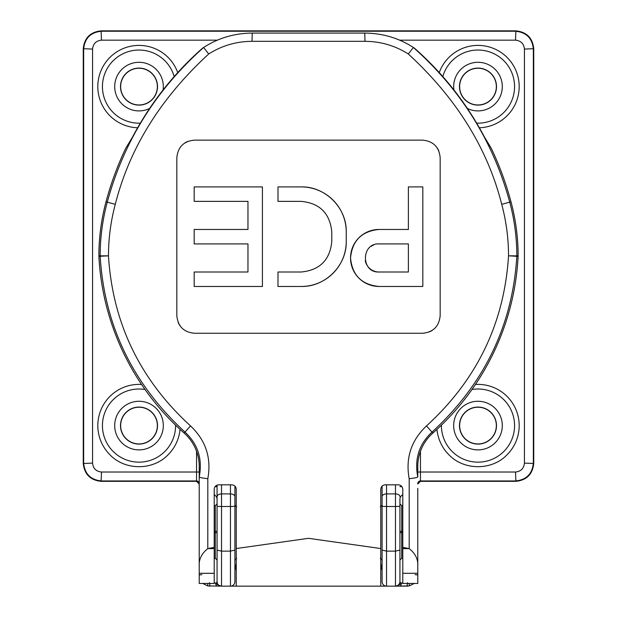 <?xml version="1.0" encoding="UTF-8"?>
<svg xmlns="http://www.w3.org/2000/svg" width="617" height="617" viewBox="0 0 617 617"><rect width="100%" height="100%" fill="white"/><g stroke="black" fill="none" stroke-linecap="round" stroke-linejoin="round"><path stroke-width="0.93" d="M417.778 504.976L417.778 583.474L402.793 583.474L402.793 548.613L409.202 548.613C415.187 553.38 418.048 558.979 417.778 565.403L417.778 488.402M199.222 560.282L199.222 477.01C202.692 459.056 197.941 444.086 184.984 432.085C132.67 383.928 104.396 325.329 100.17 256.294A8.923 8.916 -91.4 0 1 100.155 255.824A208.345 208.345 0 0 1 107.258 202.168C123.724 141.594 155.846 90.028 203.625 47.47L208.693 53.98C160.597 98.203 129.462 148.319 115.286 204.32A200.031 200.031 0 0 0 108.469 255.831C112.649 323.038 140.005 379.733 190.522 425.923C205.816 440.376 211.577 457.976 207.821 478.723L207.798 548.613C201.813 553.38 198.952 558.979 199.222 565.403L199.222 583.474L214.207 583.474L214.207 548.613L207.798 548.613L214.207 547.356L214.207 489.281C214.469 486.574 215.958 485.093 218.673 484.823L231.784 484.823C234.491 485.085 235.979 486.574 236.242 489.281L236.242 586.15L380.758 586.15L380.758 548.544L308.5 538.317L236.242 548.544M214.207 558.277L215.279 558.277L215.279 532.625L214.207 532.625L214.207 504.976M194.178 272.012L194.178 286.465L262.418 286.465L262.418 186.912L194.178 186.912L194.178 201.366L247.965 201.366L247.965 229.462L194.178 229.462L194.178 243.916L247.965 243.916L247.965 272.012L194.178 272.012M194.178 201.366L247.965 201.366M262.418 286.465L262.418 186.912M346.237 241.432L346.237 231.946C346.823 207.906 325.36 186.326 301.196 186.912L277.989 186.912L277.989 201.366L301.196 201.366C319.76 203.155 329.956 213.351 331.784 231.946L331.784 241.432C329.995 259.988 319.799 270.184 301.196 272.012L277.989 272.012L277.989 286.465L301.196 286.465C325.244 287.059 346.823 265.595 346.237 241.432A45.033 45.033 0 0 1 301.196 286.465M331.784 231.946L331.784 241.432M346.237 231.946A45.033 45.033 0 0 0 301.196 186.912L296.553 186.912M373.663 244.988A14.052 14.052 0 0 0 371.241 246.283M365.256 260.706A14.052 14.052 0 0 0 379.039 272.012L408.377 272.012L408.377 243.916L379.039 243.916C360.93 243.044 360.899 272.868 379.039 272.012M384.908 229.462L379.039 229.462C361.732 231.151 352.238 240.645 350.541 257.945C352.207 275.259 361.709 284.769 379.039 286.465L422.822 286.465L422.822 186.912L408.377 186.912L408.377 229.462L379.039 229.462A28.498 28.498 0 0 0 350.541 257.968A28.498 28.498 0 0 0 379.039 286.465M422.822 286.465L422.822 186.912M380.758 548.544L380.758 489.281C381.021 486.582 382.501 485.093 385.216 484.823L398.327 484.823C401.042 485.085 402.523 486.574 402.793 489.281L402.793 547.356L409.202 548.613L409.179 478.723C405.4 458.053 411.161 440.453 426.478 425.923C476.926 379.879 504.282 323.185 508.531 255.831L518.133 255.854L518.118 256.325A253.047 253.047 0 0 1 432.864 433.049A44.601 44.601 0 0 0 417.778 466.483L417.778 477.003C417.408 477.489 414.539 478.059 409.179 478.723M199.222 565.403L199.222 477.003C199.607 477.496 202.476 478.067 207.821 478.723M518.118 256.325L516.83 256.294C512.604 325.329 484.33 383.928 432.016 432.085C419.074 444.039 414.323 459.017 417.778 477.003M199.222 477.003L199.222 466.483A44.601 44.601 0 0 0 184.136 433.049A253.047 253.047 0 0 1 98.882 256.325L98.867 255.854A209.633 209.633 0 0 1 106.008 201.836A314.176 314.176 0 0 1 125.729 148.281L132.555 137.02A313.112 313.112 0 0 1 202.438 48.257L203.618 47.478C218.21 38.046 234.414 33.249 252.214 33.079L364.786 33.079C382.586 33.249 398.79 38.046 413.382 47.478L413.375 47.47C461.154 90.028 493.276 141.594 509.742 202.168A208.345 208.345 0 0 1 516.845 255.824A8.923 8.916 -88.6 0 1 516.83 256.294L508.531 255.831A200.031 200.031 0 0 0 501.714 204.32C487.538 148.319 456.403 98.203 408.307 53.98C395.088 45.627 380.643 41.408 364.963 41.324L252.037 41.324C236.357 41.408 221.912 45.627 208.693 53.98M408.307 53.98L413.375 47.47L414.562 48.257A313.112 313.112 0 0 1 484.445 137.02L491.271 148.281A314.176 314.176 0 0 1 510.992 201.836A209.633 209.633 0 0 1 518.133 255.854M194.409 333.257L422.591 333.257C433.257 332.224 439.111 326.37 440.168 315.68L440.168 157.697C439.134 147.031 433.281 141.177 422.591 140.128L194.409 140.128C183.743 141.154 177.889 147.016 176.832 157.697L176.832 315.68C177.866 326.347 183.719 332.208 194.409 333.257L422.591 333.257M429.316 331.915A17.577 17.577 0 0 0 432.347 330.303M438.826 150.972A17.577 17.577 0 0 0 437.214 147.949M187.684 141.463A17.577 17.577 0 0 0 184.653 143.082M178.174 322.406A17.577 17.577 0 0 0 179.786 325.437M214.207 548.613L214.207 547.356M240.645 586.15L374.303 586.15M402.793 548.613L402.793 547.356M417.748 489.312L417.778 491.063M415.102 574.674A2.676 0.771 -0 0 1 417.778 575.445M417.778 472.02L420.455 472.02L420.455 481.337L417.778 484.013M409.086 583.474L409.449 585.88L395.474 586.15C398.351 585.371 400.286 584.338 401.297 583.065A2.676 2.298 90 0 1 399.029 586.15L407.814 586.127M414.146 583.474L409.449 585.88M407.482 582.71L407.073 586.15M399.623 583.335L399.932 581.692A8.923 2.584 180 0 0 401.297 583.065L402.793 582.911M199.222 491.063L199.252 489.312M199.222 484.013L196.545 481.337L196.545 472.02L199.222 472.02M199.222 575.445A2.676 0.771 0 0 1 201.898 574.674M217.971 586.15A2.676 2.298 -90 0 1 215.703 583.065C216.714 584.338 218.657 585.371 221.526 586.15L207.551 585.88L207.914 583.474M207.551 585.88L202.846 583.474M209.078 586.119L209.919 586.15L209.518 582.71M214.207 582.911L215.703 583.065A8.923 2.584 0 0 0 217.068 581.692L217.261 583.003M477.99 68.094A18.51 18.51 0 0 1 496.5 86.604A18.51 18.51 0 0 1 477.99 105.114A18.51 18.51 0 0 1 459.48 86.604A18.51 18.51 0 0 1 477.99 68.094M467.385 108.476A24.31 24.31 0 0 0 502.3 86.604A24.31 24.31 0 0 0 476.324 62.348A24.31 24.31 0 0 0 453.911 89.928M139.01 105.114A18.51 18.51 0 0 0 157.52 86.604A18.51 18.51 0 0 0 139.01 68.094A18.51 18.51 0 0 0 120.5 86.604A18.51 18.51 0 0 0 139.01 105.114M163.089 89.928A24.31 24.31 0 0 0 139.01 62.294A24.31 24.31 0 0 0 114.7 86.604A24.31 24.31 0 0 0 149.615 108.476M139.01 407.073A18.51 18.51 0 0 1 157.52 425.583A18.51 18.51 0 0 1 139.01 444.093A18.51 18.51 0 0 1 120.5 425.583A18.51 18.51 0 0 1 139.01 407.073M139.01 449.893A24.31 24.31 0 0 0 163.32 425.583A24.31 24.31 0 0 0 139.01 401.274A24.31 24.31 0 0 0 114.7 425.583A24.31 24.31 0 0 0 139.01 449.893M477.99 444.093A18.51 18.51 0 0 0 494.016 416.328A18.51 18.51 0 0 0 461.956 416.328A18.51 18.51 0 0 0 477.99 444.093M477.99 449.893A24.31 24.31 0 0 0 499.045 413.429A24.31 24.31 0 0 0 456.935 413.429A24.31 24.31 0 0 0 477.99 449.893M145.034 389.504A36.573 36.573 0 0 0 102.437 425.583A36.573 36.573 0 0 0 139.234 462.156A36.573 36.573 0 0 0 175.583 425.136M120.654 425.583A18.356 18.356 0 0 0 148.188 441.479A18.356 18.356 0 0 0 148.188 409.688A18.356 18.356 0 0 0 120.654 425.583M174.179 76.57A36.573 36.573 0 0 0 102.445 87.259A36.573 36.573 0 0 0 140.329 123.153M139.01 68.248A18.356 18.356 0 0 0 123.115 95.782A18.356 18.356 0 0 0 154.906 95.782A18.356 18.356 0 0 0 139.01 68.248M476.671 123.153A36.573 36.573 0 0 0 514.563 86.604A36.573 36.573 0 0 0 442.821 76.57M496.346 86.604A18.356 18.356 0 0 0 468.812 70.708A18.356 18.356 0 0 0 468.812 102.499A18.356 18.356 0 0 0 496.346 86.604M441.417 425.136A36.573 36.573 0 0 0 477.99 462.156A36.573 36.573 0 0 0 514.439 422.56A36.573 36.573 0 0 0 471.966 389.504M477.99 443.939A18.356 18.356 0 0 0 493.885 416.406A18.356 18.356 0 0 0 462.094 416.406A18.356 18.356 0 0 0 477.99 443.939M236.242 586.15L230.45 586.15A4.458 4.458 0 0 0 234.907 581.692L234.907 550.102L230.45 551.135L221.526 551.135L217.068 550.102L217.068 485.124L217.068 486.651L215.071 486.651M382.093 582.101L382.093 486.096M402.793 494.633A8.923 6.301 180 0 0 399.932 499.246L399.932 581.692A4.458 4.458 0 0 1 395.474 586.15L380.758 586.15M214.207 494.633A8.923 6.301 0 0 1 217.068 499.246L217.068 486.651M398.212 585.209L399.6 583.389M234.907 486.096L234.907 550.102M399.932 550.102L395.474 551.135L386.55 551.135L382.093 550.102M386.55 586.15A4.458 4.458 0 0 1 382.093 581.692A4.458 4.458 0 0 0 386.55 586.15L386.55 506.503A4.458 0.463 180 0 1 382.093 506.04M380.758 564.439L381.9 565.936A4.458 3.131 -10.1 0 1 380.758 567.787M381.9 565.936L382.093 567.355A4.458 3.154 180 0 1 380.758 569.607M236.242 569.607A4.458 3.154 180 0 1 234.907 567.355L235.1 565.936A4.458 3.131 -169.9 0 0 236.242 567.787M236.689 558.277L234.907 560.059L234.907 506.04A4.458 0.463 0 0 1 230.45 506.503L230.45 493.916A4.458 2.684 0 0 1 234.907 496.6M380.311 506.981L382.093 505.2L382.093 560.059L380.311 558.277M399.932 581.692A4.458 4.458 0 0 1 395.474 586.15L395.474 506.503A4.458 0.463 180 0 0 399.932 506.04L399.932 503.858L401.721 505.639L401.721 558.277L399.932 560.059M221.526 484.823L221.526 506.503L230.45 506.503L230.45 586.15L221.526 586.15A4.458 4.458 0 0 1 217.068 581.692L217.068 550.102M378.83 586.15L238.17 586.15M199.222 483.62A2.676 2.676 180 0 0 196.545 480.944L101.489 480.944C90.653 479.887 84.706 473.941 83.65 463.105L83.65 49.082C84.706 38.246 90.653 32.3 101.489 31.243L515.511 31.243C526.347 32.3 532.294 38.246 533.35 49.082L533.35 463.105C532.294 473.941 526.347 479.887 515.511 480.944L420.455 480.944A2.676 2.676 180 0 0 417.778 483.62M92.565 49.082L83.256 48.689C84.39 37.93 90.337 31.984 101.095 30.85L101.489 40.159C96.105 40.73 93.136 43.699 92.565 49.082L92.565 463.105C93.136 468.48 96.105 471.457 101.489 472.02L196.545 472.02L196.545 451.266M101.489 472.02L101.095 481.337C90.337 480.203 84.39 474.257 83.256 463.498L92.565 463.105M524.435 463.105L533.744 463.498C532.61 474.257 526.663 480.203 515.905 481.337L515.511 472.02C520.895 471.457 523.864 468.48 524.435 463.105L524.435 49.082C523.864 43.699 520.895 40.73 515.511 40.159L399.615 40.159M515.511 40.159L515.905 30.85C526.663 31.984 532.61 37.93 533.744 48.689L524.435 49.082M101.095 481.337L196.545 481.337M533.744 463.498L533.744 48.689M515.905 30.85L101.095 30.85M83.256 48.689L83.256 463.498M420.455 481.337L515.905 481.337M199.222 488.402L199.222 486.651M235.1 565.936L236.242 564.439M507.876 453.896C492.705 470.941 463.29 470.956 448.104 453.896M168.896 453.896C153.726 470.941 124.31 470.956 109.124 453.896M98.867 255.854L108.469 255.831L98.882 256.325M402.793 573.293L417.778 573.293M214.207 573.293L199.222 573.293M501.714 204.32L510.992 201.836M106.008 201.836L115.286 204.32M184.136 433.049L190.522 425.923M426.478 425.923L432.864 433.049M252.037 41.324L252.214 33.079M364.963 41.324L364.786 33.079M399.932 486.651L401.929 486.651M217.068 496.6A4.458 2.684 180 0 1 221.526 493.916L230.45 493.916L230.45 484.823M386.55 484.823L386.55 493.916A4.458 2.684 180 0 0 382.093 496.6M399.932 496.6A4.458 2.684 180 0 0 395.474 493.916L386.55 493.916L386.55 506.503L395.474 506.503L395.474 484.823M402.793 532.625L399.932 532.625M399.932 531.291L402.793 531.291M217.068 532.625L215.279 532.625L215.279 505.639L217.068 503.858M214.207 531.291L217.068 531.291M217.068 506.04A4.458 0.463 180 0 0 221.526 506.503L221.526 586.15A4.458 4.458 0 0 1 217.068 581.692M137.637 127.773A41.192 41.192 0 0 1 97.818 85.917A41.192 41.192 0 0 1 177.742 72.582M439.258 72.582A41.192 41.192 0 0 1 519.182 85.917A41.192 41.192 0 0 1 479.363 127.773M448.081 453.911A41.192 41.192 0 0 1 436.967 429.347M475.445 384.468A41.192 41.192 0 0 1 507.891 453.911M109.109 453.911A41.192 41.192 0 0 1 141.555 384.468M180.033 429.347A41.192 41.192 0 0 1 168.919 453.911M420.455 451.266L420.455 472.02L515.511 472.02M217.385 40.159L101.489 40.159M236.689 506.981L234.907 505.2M215.279 558.277L217.068 560.059M402.793 505.639L401.721 505.639M402.793 558.277L401.721 558.277M214.207 505.639L215.279 505.639"/></g></svg>
